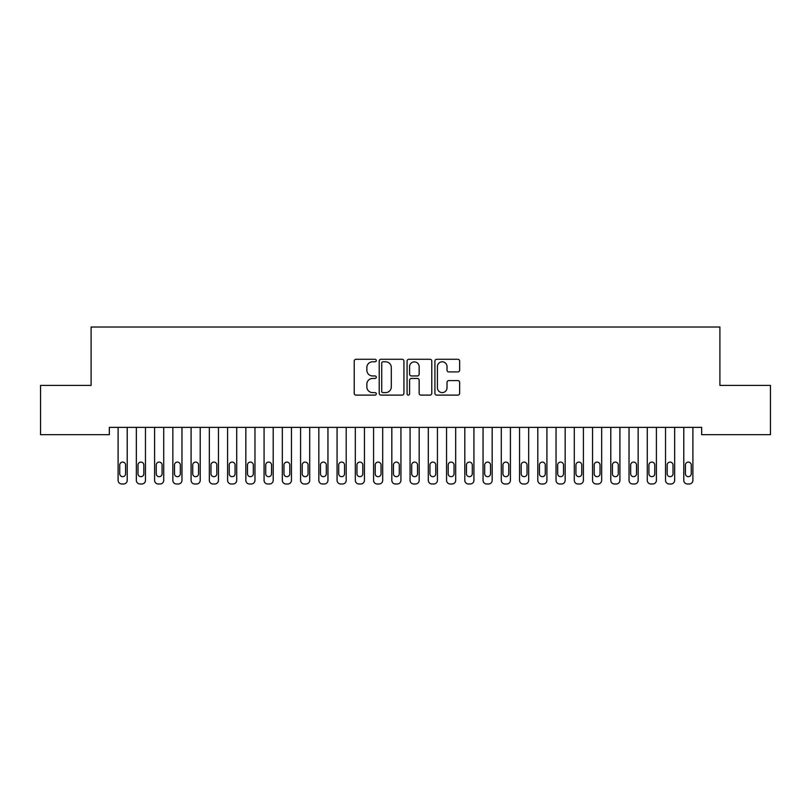 <?xml version="1.0" encoding="UTF-8"?>
<svg xmlns="http://www.w3.org/2000/svg" width="811" height="811" viewBox="0 0 811 811"><rect width="100%" height="100%" fill="white"/><g stroke="black" fill="none" stroke-linecap="round" stroke-linejoin="round"><path stroke-width="1.22" d="M376.304 360.54A1.257 1.257 0 0 0 375.047 359.283L356.019 359.283A1.794 1.794 0 0 0 354.225 361.077L354.225 393.315A1.794 1.794 0 0 0 356.019 395.109L375.047 395.109A1.257 1.257 0 0 0 376.304 393.852A1.257 1.257 0 0 0 375.047 392.605L372.584 392.605A5.728 5.728 0 0 1 366.856 386.867L366.856 384.181A5.728 5.728 0 0 1 372.584 378.453L375.047 378.453A1.257 1.257 0 0 0 376.304 377.196A1.257 1.257 0 0 0 375.047 375.949L372.584 375.949A5.728 5.728 0 0 1 366.856 370.211L366.856 367.525A5.728 5.728 0 0 1 372.584 361.797L375.047 361.797A1.257 1.257 0 0 0 376.304 360.54M457.85 371.914A1.794 1.794 0 0 0 459.634 370.12L459.634 361.077A1.794 1.794 0 0 0 457.85 359.283L436.713 359.283A1.794 1.794 0 0 0 434.919 361.077L434.919 393.315A1.794 1.794 0 0 0 436.713 395.109L457.85 395.109A1.794 1.794 0 0 0 459.634 393.315L459.634 382.397A1.794 1.794 0 0 0 457.85 380.602L448.797 380.602A1.794 1.794 0 0 0 447.013 382.397L447.013 387.81A4.795 4.795 0 0 1 442.218 392.605A4.795 4.795 0 0 1 437.423 387.81L437.423 366.582A4.795 4.795 0 0 1 442.218 361.797A4.795 4.795 0 0 1 447.013 366.582L447.013 370.12A1.794 1.794 0 0 0 448.797 371.914L457.85 371.914M701.657 427.377L109.343 427.377L109.343 434.676L40.55 434.676L40.55 385.407L91.096 385.407L91.096 327.015L719.904 327.015L719.904 385.407L770.45 385.407L770.45 434.676L701.657 434.676L701.657 427.377M403.929 361.077A1.794 1.794 0 0 0 402.144 359.283L381.008 359.283A1.794 1.794 0 0 0 379.213 361.077L379.213 393.315A1.794 1.794 0 0 0 381.008 395.109L402.144 395.109A1.794 1.794 0 0 0 403.929 393.315L403.929 361.077M408.856 359.283L429.992 359.283A1.794 1.794 0 0 1 431.787 361.077L431.787 393.315A1.794 1.794 0 0 1 429.992 395.109L420.95 395.109A1.794 1.794 0 0 1 419.155 393.315L419.155 380.247A1.794 1.794 0 0 0 417.371 378.453L411.37 378.453A1.794 1.794 0 0 0 409.575 380.247L409.575 393.852A1.257 1.257 0 0 1 408.318 395.109A1.257 1.257 0 0 1 407.071 393.852L407.071 361.077A1.794 1.794 0 0 1 408.856 359.283M382.974 361.797A1.257 1.257 0 0 0 381.728 363.044L381.728 391.348A1.257 1.257 0 0 0 382.974 392.605L385.57 392.605A5.728 5.728 0 0 0 391.307 386.867L391.307 367.525A5.728 5.728 0 0 0 385.57 361.797L382.974 361.797M419.155 366.673A4.795 4.795 0 0 0 414.37 361.888A4.795 4.795 0 0 0 409.575 366.673L409.575 374.155A1.794 1.794 0 0 0 411.37 375.949L417.371 375.949A1.794 1.794 0 0 0 419.155 374.155L419.155 366.673M127.226 427.377L127.226 480.335A3.649 3.649 0 0 1 123.576 483.985L121.751 483.985A3.649 3.649 0 0 1 118.102 480.335L118.102 427.377M125.583 473.766L125.583 465.007A2.92 2.92 0 0 0 122.664 462.088A2.92 2.92 0 0 0 119.744 465.007L119.744 473.766A2.92 2.92 0 0 0 122.664 476.686A2.92 2.92 0 0 0 125.583 473.766M145.473 427.377L145.473 480.335A3.649 3.649 0 0 1 141.824 483.985L139.999 483.985A3.649 3.649 0 0 1 136.349 480.335L136.349 427.377M143.831 473.766L143.831 465.007A2.92 2.92 0 0 0 140.911 462.088A2.92 2.92 0 0 0 137.992 465.007L137.992 473.766A2.92 2.92 0 0 0 140.911 476.686A2.92 2.92 0 0 0 143.831 473.766M163.721 427.377L163.721 480.335A3.649 3.649 0 0 1 160.071 483.985L158.246 483.985A3.649 3.649 0 0 1 154.597 480.335L154.597 427.377M162.078 473.766L162.078 465.007A2.92 2.92 0 0 0 159.159 462.088A2.92 2.92 0 0 0 156.239 465.007L156.239 473.766A2.92 2.92 0 0 0 159.159 476.686A2.92 2.92 0 0 0 162.078 473.766M181.968 427.377L181.968 480.335A3.649 3.649 0 0 1 178.319 483.985L176.494 483.985A3.649 3.649 0 0 1 172.844 480.335L172.844 427.377M180.326 473.766L180.326 465.007A2.92 2.92 0 0 0 177.406 462.088A2.92 2.92 0 0 0 174.487 465.007L174.487 473.766A2.92 2.92 0 0 0 177.406 476.686A2.92 2.92 0 0 0 180.326 473.766M200.216 427.377L200.216 480.335A3.649 3.649 0 0 1 196.566 483.985L194.741 483.985A3.649 3.649 0 0 1 191.092 480.335L191.092 427.377M198.573 473.766L198.573 465.007A2.92 2.92 0 0 0 195.654 462.088A2.92 2.92 0 0 0 192.734 465.007L192.734 473.766A2.92 2.92 0 0 0 195.654 476.686A2.92 2.92 0 0 0 198.573 473.766M218.463 427.377L218.463 480.335A3.649 3.649 0 0 1 214.814 483.985L212.989 483.985A3.649 3.649 0 0 1 209.339 480.335L209.339 427.377M216.821 473.766L216.821 465.007A2.92 2.92 0 0 0 213.901 462.088A2.92 2.92 0 0 0 210.982 465.007L210.982 473.766A2.92 2.92 0 0 0 213.901 476.686A2.92 2.92 0 0 0 216.821 473.766M236.711 427.377L236.711 480.335A3.649 3.649 0 0 1 233.061 483.985L231.236 483.985A3.649 3.649 0 0 1 227.587 480.335L227.587 427.377M235.068 473.766L235.068 465.007A2.92 2.92 0 0 0 232.149 462.088A2.92 2.92 0 0 0 229.229 465.007L229.229 473.766A2.92 2.92 0 0 0 232.149 476.686A2.92 2.92 0 0 0 235.068 473.766M254.958 427.377L254.958 480.335A3.649 3.649 0 0 1 251.309 483.985L249.484 483.985A3.649 3.649 0 0 1 245.834 480.335L245.834 427.377M253.316 473.766L253.316 465.007A2.92 2.92 0 0 0 250.396 462.088A2.92 2.92 0 0 0 247.477 465.007L247.477 473.766A2.92 2.92 0 0 0 250.396 476.686A2.92 2.92 0 0 0 253.316 473.766M273.206 427.377L273.206 480.335A3.649 3.649 0 0 1 269.556 483.985L267.731 483.985A3.649 3.649 0 0 1 264.082 480.335L264.082 427.377M271.563 473.766L271.563 465.007A2.92 2.92 0 0 0 268.644 462.088A2.92 2.92 0 0 0 265.724 465.007L265.724 473.766A2.92 2.92 0 0 0 268.644 476.686A2.92 2.92 0 0 0 271.563 473.766M291.453 427.377L291.453 480.335A3.649 3.649 0 0 1 287.804 483.985L285.979 483.985A3.649 3.649 0 0 1 282.329 480.335L282.329 427.377M289.811 473.766L289.811 465.007A2.92 2.92 0 0 0 286.891 462.088A2.92 2.92 0 0 0 283.972 465.007L283.972 473.766A2.92 2.92 0 0 0 286.891 476.686A2.92 2.92 0 0 0 289.811 473.766M309.701 427.377L309.701 480.335A3.649 3.649 0 0 1 306.051 483.985L304.226 483.985A3.649 3.649 0 0 1 300.577 480.335L300.577 427.377M308.058 473.766L308.058 465.007A2.92 2.92 0 0 0 305.139 462.088A2.92 2.92 0 0 0 302.219 465.007L302.219 473.766A2.92 2.92 0 0 0 305.139 476.686A2.92 2.92 0 0 0 308.058 473.766M327.948 427.377L327.948 480.335A3.649 3.649 0 0 1 324.299 483.985L322.474 483.985A3.649 3.649 0 0 1 318.824 480.335L318.824 427.377M326.306 473.766L326.306 465.007A2.92 2.92 0 0 0 323.386 462.088A2.92 2.92 0 0 0 320.467 465.007L320.467 473.766A2.92 2.92 0 0 0 323.386 476.686A2.92 2.92 0 0 0 326.306 473.766M346.196 427.377L346.196 480.335A3.649 3.649 0 0 1 342.546 483.985L340.721 483.985A3.649 3.649 0 0 1 337.072 480.335L337.072 427.377M344.553 473.766L344.553 465.007A2.92 2.92 0 0 0 341.634 462.088A2.92 2.92 0 0 0 338.714 465.007L338.714 473.766A2.92 2.92 0 0 0 341.634 476.686A2.92 2.92 0 0 0 344.553 473.766M364.443 427.377L364.443 480.335A3.649 3.649 0 0 1 360.794 483.985L358.969 483.985A3.649 3.649 0 0 1 355.319 480.335L355.319 427.377M362.801 473.766L362.801 465.007A2.92 2.92 0 0 0 359.881 462.088A2.92 2.92 0 0 0 356.962 465.007L356.962 473.766A2.92 2.92 0 0 0 359.881 476.686A2.92 2.92 0 0 0 362.801 473.766M382.691 427.377L382.691 480.335A3.649 3.649 0 0 1 379.041 483.985L377.216 483.985A3.649 3.649 0 0 1 373.567 480.335L373.567 427.377M381.048 473.766L381.048 465.007A2.92 2.92 0 0 0 378.129 462.088A2.92 2.92 0 0 0 375.209 465.007L375.209 473.766A2.92 2.92 0 0 0 378.129 476.686A2.92 2.92 0 0 0 381.048 473.766M400.938 427.377L400.938 480.335A3.649 3.649 0 0 1 397.289 483.985L395.464 483.985A3.649 3.649 0 0 1 391.814 480.335L391.814 427.377M399.296 473.766L399.296 465.007A2.92 2.92 0 0 0 396.376 462.088A2.92 2.92 0 0 0 393.457 465.007L393.457 473.766A2.92 2.92 0 0 0 396.376 476.686A2.92 2.92 0 0 0 399.296 473.766M419.186 427.377L419.186 480.335A3.649 3.649 0 0 1 415.536 483.985L413.711 483.985A3.649 3.649 0 0 1 410.062 480.335L410.062 427.377M417.543 473.766L417.543 465.007A2.92 2.92 0 0 0 414.624 462.088A2.92 2.92 0 0 0 411.704 465.007L411.704 473.766A2.92 2.92 0 0 0 414.624 476.686A2.92 2.92 0 0 0 417.543 473.766M437.433 427.377L437.433 480.335A3.649 3.649 0 0 1 433.784 483.985L431.959 483.985A3.649 3.649 0 0 1 428.309 480.335L428.309 427.377M435.791 473.766L435.791 465.007A2.92 2.92 0 0 0 432.871 462.088A2.92 2.92 0 0 0 429.952 465.007L429.952 473.766A2.92 2.92 0 0 0 432.871 476.686A2.92 2.92 0 0 0 435.791 473.766M455.681 427.377L455.681 480.335A3.649 3.649 0 0 1 452.031 483.985L450.206 483.985A3.649 3.649 0 0 1 446.557 480.335L446.557 427.377M454.038 473.766L454.038 465.007A2.92 2.92 0 0 0 451.119 462.088A2.92 2.92 0 0 0 448.199 465.007L448.199 473.766A2.92 2.92 0 0 0 451.119 476.686A2.92 2.92 0 0 0 454.038 473.766M473.928 427.377L473.928 480.335A3.649 3.649 0 0 1 470.279 483.985L468.454 483.985A3.649 3.649 0 0 1 464.804 480.335L464.804 427.377M472.286 473.766L472.286 465.007A2.92 2.92 0 0 0 469.366 462.088A2.92 2.92 0 0 0 466.447 465.007L466.447 473.766A2.92 2.92 0 0 0 469.366 476.686A2.92 2.92 0 0 0 472.286 473.766M492.176 427.377L492.176 480.335A3.649 3.649 0 0 1 488.526 483.985L486.701 483.985A3.649 3.649 0 0 1 483.052 480.335L483.052 427.377M490.533 473.766L490.533 465.007A2.92 2.92 0 0 0 487.614 462.088A2.92 2.92 0 0 0 484.694 465.007L484.694 473.766A2.92 2.92 0 0 0 487.614 476.686A2.92 2.92 0 0 0 490.533 473.766M510.423 427.377L510.423 480.335A3.649 3.649 0 0 1 506.774 483.985L504.949 483.985A3.649 3.649 0 0 1 501.299 480.335L501.299 427.377M508.781 473.766L508.781 465.007A2.92 2.92 0 0 0 505.861 462.088A2.92 2.92 0 0 0 502.942 465.007L502.942 473.766A2.92 2.92 0 0 0 505.861 476.686A2.92 2.92 0 0 0 508.781 473.766M528.671 427.377L528.671 480.335A3.649 3.649 0 0 1 525.021 483.985L523.196 483.985A3.649 3.649 0 0 1 519.547 480.335L519.547 427.377M527.028 473.766L527.028 465.007A2.92 2.92 0 0 0 524.109 462.088A2.92 2.92 0 0 0 521.189 465.007L521.189 473.766A2.92 2.92 0 0 0 524.109 476.686A2.92 2.92 0 0 0 527.028 473.766M546.918 427.377L546.918 480.335A3.649 3.649 0 0 1 543.269 483.985L541.444 483.985A3.649 3.649 0 0 1 537.794 480.335L537.794 427.377M545.276 473.766L545.276 465.007A2.92 2.92 0 0 0 542.356 462.088A2.92 2.92 0 0 0 539.437 465.007L539.437 473.766A2.92 2.92 0 0 0 542.356 476.686A2.92 2.92 0 0 0 545.276 473.766M565.166 427.377L565.166 480.335A3.649 3.649 0 0 1 561.516 483.985L559.691 483.985A3.649 3.649 0 0 1 556.042 480.335L556.042 427.377M563.523 473.766L563.523 465.007A2.92 2.92 0 0 0 560.604 462.088A2.92 2.92 0 0 0 557.684 465.007L557.684 473.766A2.92 2.92 0 0 0 560.604 476.686A2.92 2.92 0 0 0 563.523 473.766M583.413 427.377L583.413 480.335A3.649 3.649 0 0 1 579.764 483.985L577.939 483.985A3.649 3.649 0 0 1 574.289 480.335L574.289 427.377M581.771 473.766L581.771 465.007A2.92 2.92 0 0 0 578.851 462.088A2.92 2.92 0 0 0 575.932 465.007L575.932 473.766A2.92 2.92 0 0 0 578.851 476.686A2.92 2.92 0 0 0 581.771 473.766M601.661 427.377L601.661 480.335A3.649 3.649 0 0 1 598.011 483.985L596.186 483.985A3.649 3.649 0 0 1 592.537 480.335L592.537 427.377M600.018 473.766L600.018 465.007A2.92 2.92 0 0 0 597.099 462.088A2.92 2.92 0 0 0 594.179 465.007L594.179 473.766A2.92 2.92 0 0 0 597.099 476.686A2.92 2.92 0 0 0 600.018 473.766M619.908 427.377L619.908 480.335A3.649 3.649 0 0 1 616.259 483.985L614.434 483.985A3.649 3.649 0 0 1 610.784 480.335L610.784 427.377M618.266 473.766L618.266 465.007A2.92 2.92 0 0 0 615.346 462.088A2.92 2.92 0 0 0 612.427 465.007L612.427 473.766A2.92 2.92 0 0 0 615.346 476.686A2.92 2.92 0 0 0 618.266 473.766M638.156 427.377L638.156 480.335A3.649 3.649 0 0 1 634.506 483.985L632.681 483.985A3.649 3.649 0 0 1 629.032 480.335L629.032 427.377M636.513 473.766L636.513 465.007A2.92 2.92 0 0 0 633.594 462.088A2.92 2.92 0 0 0 630.674 465.007L630.674 473.766A2.92 2.92 0 0 0 633.594 476.686A2.92 2.92 0 0 0 636.513 473.766M656.403 427.377L656.403 480.335A3.649 3.649 0 0 1 652.754 483.985L650.929 483.985A3.649 3.649 0 0 1 647.279 480.335L647.279 427.377M654.761 473.766L654.761 465.007A2.92 2.92 0 0 0 651.841 462.088A2.92 2.92 0 0 0 648.922 465.007L648.922 473.766A2.92 2.92 0 0 0 651.841 476.686A2.92 2.92 0 0 0 654.761 473.766M674.651 427.377L674.651 480.335A3.649 3.649 0 0 1 671.001 483.985L669.176 483.985A3.649 3.649 0 0 1 665.527 480.335L665.527 427.377M673.008 473.766L673.008 465.007A2.92 2.92 0 0 0 670.089 462.088A2.92 2.92 0 0 0 667.169 465.007L667.169 473.766A2.92 2.92 0 0 0 670.089 476.686A2.92 2.92 0 0 0 673.008 473.766M692.898 427.377L692.898 480.335A3.649 3.649 0 0 1 689.249 483.985L687.424 483.985A3.649 3.649 0 0 1 683.774 480.335L683.774 427.377M691.256 473.766L691.256 465.007A2.92 2.92 0 0 0 688.336 462.088A2.92 2.92 0 0 0 685.417 465.007L685.417 473.766A2.92 2.92 0 0 0 688.336 476.686A2.92 2.92 0 0 0 691.256 473.766"/></g></svg>
